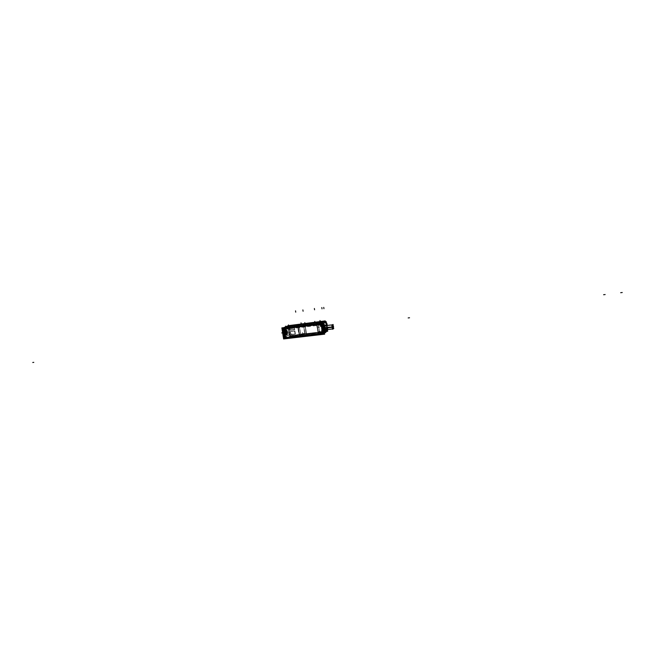 <?xml version="1.0" encoding="UTF-8"?>
<svg xmlns="http://www.w3.org/2000/svg" width="655" height="655" viewBox="0 0 655 655"><rect width="100%" height="100%" fill="white"/><g stroke="black" fill="none" stroke-linecap="round" stroke-linejoin="round"><path stroke-width="0.49" stroke-dasharray="3.27 2.46" d="M288.642 327.025L287.774 327.213L288.626 327.025L287.782 327.197L288.814 325.731L297.354 324.7L298.999 335.204L290.468 336.203L289.019 335.049L287.782 327.197L282.878 329.35L287.782 327.197L288.814 325.731L289.142 326.288L298.082 325.183C301.685 324.29 303.928 324.02 304.812 324.364L306.352 333.477L305.697 334.312L306.384 334.345L293.522 336.228L294.513 335.663L289.445 336.686L285.613 338.496L290.468 336.203L288.626 327.025L289.142 326.288L298.082 325.183L299.523 334.361L299.114 334.451L290.583 335.45L289.862 334.869L288.814 325.731L292.851 325.248L287.471 326.264L283.582 327.959M299.139 324.364L303.191 323.873M319.591 332.715L324.069 332.101L319.501 332.773L324.061 332.093L319.591 332.65L323.914 332.003L322.317 321.687L317.994 322.35L322.424 321.548L317.839 322.235L322.285 321.466L323.947 332.208L319.689 332.797L318.027 322.072M284.475 327.68L317.577 323.799L321.924 322.178L304.035 323.881L289.109 326.034L284.557 327.508L285.359 327.68L318.985 323.423M323.979 322.129L323.406 321.54L318.952 323.652L323.373 321.548L323.963 322.129L323.783 321.523L326.992 324.053L326.534 324.094L327.263 328.826L325.011 332.151L325.306 331.348L324.995 332.159L320.508 334.427L324.626 332.093C323.816 331.782 321.965 331.995 319.075 332.748L306.36 334.345L306.237 333.559C305.361 333.182 303.118 333.444 299.523 334.361L300.236 334.959L298.999 335.204L299.114 334.451L290.583 335.45L290.468 336.203L289.019 335.049L284.139 337.317L289.019 335.049L287.782 327.197M327.754 328.966L327.173 325.469L327.713 328.892L326.755 328.933L326.239 325.584L326.82 329.465L327.746 328.982L327.205 325.469L327.754 328.966L327.263 328.966L326.493 323.955L327.05 324.602L326.968 323.971M325.101 325.363L325.298 329.383L325.756 329.522L325.248 325.699L325.748 329.449L325.183 329.915L324.471 325.289L323.627 324.888L323.365 325.83L324.503 330.931L325.183 329.915L324.757 325.723L325.314 329.318L324.552 330.906L325.175 327.541L324.88 329.85M321.621 334.124L326.01 331.856L325.011 332.151L325.167 331.34C324.176 330.971 321.908 331.233 318.363 332.151L319.075 332.748L317.847 333.002L306.36 334.345L306.474 333.559M303.216 323.857L304.886 334.533L300.629 334.992L305.165 334.304L300.735 334.926L305.05 334.418L300.833 335.008L299.163 324.348M293.538 336.154L289.084 336.678L293.538 336.154M287.447 326.28L291.893 325.74L287.447 326.28L283.607 327.95L287.782 326.182L292.875 325.232L298.582 324.454L298.082 325.183L316.93 322.923C320.483 322.023 322.751 321.744 323.742 322.08L323.767 321.523L323.742 322.113L322.981 321.499L323.971 322.104L323.742 321.531M326.935 323.979L327.05 324.602L326.943 323.979L323.971 322.104L325.396 331.34L325.379 332.093L324.626 332.093C323.816 331.782 321.965 331.995 319.075 332.748L318.363 332.151L300.236 334.959L299.114 334.451L297.354 324.7L298.696 324.413L298.082 325.199M327.181 325.469L327.737 328.867L325.257 331.266C323.775 331.012 321.474 331.307 318.363 332.151L317.847 333.002L317.953 332.232L306.253 333.575L305.713 334.312L306.237 333.559L305.688 334.32M320.524 333.706L286.309 337.603L284.99 336.547L283.91 329.711L284.851 328.384L319.403 324.233C320.909 324.209 321.859 324.962 322.244 326.493L322.899 330.734L321.687 333.305L320.753 333.379C322.088 333.067 322.727 332.2 322.645 330.75L321.998 326.558C321.638 325.15 320.762 324.454 319.378 324.471L284.86 328.613L284.073 329.727L285.146 336.523L286.251 337.407L320.753 333.379C322.088 333.067 322.727 332.2 322.645 330.75L321.998 326.558C321.638 325.15 320.762 324.454 319.378 324.471L284.86 328.613L284.073 329.727L285.146 336.523L286.251 337.407L320.852 333.567L286.309 337.603L284.99 336.547L283.91 329.711L284.851 328.384L319.403 324.233C320.893 324.2 321.859 324.962 322.252 326.526L321.228 326.804L319.247 325.232L319.378 324.233C320.909 324.209 321.859 324.962 322.244 326.493L322.899 330.734C322.989 332.298 322.309 333.239 320.852 333.567L321.695 333.297L322.645 330.775M284.573 328.499L284.9 329.35L283.91 329.719L284.573 328.499M324.004 329.793L323.537 326.755L324.004 329.793M325.723 329.768L325.306 329.293L324.495 330.849L324.88 331.315L324.282 330.84L323.365 325.83L324.086 330.48L323.455 325.101L323.832 324.421L323.586 324.962L324.757 325.748L325.748 329.449L326.755 328.933L326.239 325.584M323.554 326.215L323.627 324.888L325.175 327.541L333.362 326.567M323.963 328.147L323.963 326.378L323.963 328.147M324.258 325.83L325.175 327.541M323.627 324.888L323.816 324.43L323.627 324.888L325.15 325.453M333.092 328.875L324.823 329.85C325.437 328.114 325.232 326.796 324.209 325.879L324.209 325.879M285.801 335.483L286.022 335.294C286.726 333.223 286.489 331.332 285.31 329.604L284.86 329.539C283.861 332.118 284.172 334.099 285.801 335.483C286.8 332.912 286.481 330.931 284.86 329.539C283.861 332.118 284.172 334.099 285.801 335.483L286.161 335.082C286.816 333.158 286.595 331.389 285.498 329.776L285.081 329.711C284.147 331.946 284.409 333.804 285.867 335.286L285.957 335.262C286.882 332.863 286.595 331.012 285.081 329.711L286.292 329.563L287.586 331.929L287.078 335.114L286.284 334.623L285.686 332.789L286.202 329.588L287.586 331.929L287.078 335.114L285.686 332.789L286.169 332.584C286.808 334.328 287.152 334.173 287.185 332.118L286.497 331.274L286.8 333.436L286.497 331.274L286.833 333.428L287.586 331.921M294.611 330.906L290.206 331.831L291.008 334.533L295.11 334.05L294.603 330.906L295.421 333.616L294.578 331.07L290.493 331.545L294.611 330.906L295.11 334.05L290.574 334.189L290.493 331.545L294.586 331.062M294.365 326.927L293.907 326.73L294.373 326.943L294.431 329.727L290.329 330.218L289.518 327.516L294.365 326.927L289.829 327.074L290.329 330.218L294.431 329.727L294.365 326.927L289.805 327.23L289.977 329.874L289.805 327.23L293.907 326.73L294.742 329.293L290.329 330.218L289.895 329.866L294.365 329.621L294.193 326.968M285.457 329.817L286.71 331.471L286.857 332.969L286.268 333.051L285.973 331.217L286.71 331.471C283.648 325.257 286.071 340.608 286.898 332.634L285.94 329.956C284.262 328.867 285.22 336.449 286.546 334.811L286.874 332.331L286.284 335.073L286.857 332.969L286.268 333.051L285.973 331.217L286.579 331.16L285.457 329.817C284.573 331.938 284.819 333.698 286.202 335.106L286.284 335.073C284.843 333.853 284.573 332.093 285.457 329.817L284.54 329.915C283.648 332.2 283.926 333.96 285.375 335.196C286.268 332.904 285.989 331.152 284.54 329.915L284.335 330.21C283.533 332.265 283.779 333.853 285.089 334.959C285.883 332.904 285.629 331.315 284.335 330.21L284.557 329.907C283.648 332.044 283.902 333.813 285.293 335.221C283.852 333.714 283.623 331.938 284.581 329.899L285.531 329.793C286.964 331.291 287.201 333.067 286.251 335.098C284.81 333.591 284.573 331.823 285.531 329.793L284.606 329.891C286.03 331.405 286.26 333.174 285.302 335.213L286.284 335.073M284.917 333.903L284.499 331.266M319.353 324.413C320.786 324.397 321.687 325.109 322.055 326.567L322.702 330.734L321.482 333.207L286.268 337.464L285.097 336.514L284.024 329.743L284.598 328.63L319.353 324.413C320.786 324.397 321.687 325.109 322.055 326.567L322.702 330.734C322.784 332.224 322.137 333.117 320.753 333.428L286.268 337.464L285.097 336.514L284.024 329.743L284.86 328.564L319.149 324.52M320.467 333.542L321.49 333.207L322.473 330.767M284.63 328.663L283.795 329.883M303.511 323.832L299.237 324.536L303.298 324.045L305.017 334.214L300.727 334.869L305.05 334.418L303.38 323.758M319.591 332.65L317.839 322.235L322.113 321.58M284.458 327.582L319.034 323.414L284.475 327.688M288.88 325.953L315.366 322.432L321.826 322.113M320.934 322.072L321.908 322.203L319.206 323.357M288.519 325.65L283.107 327.999M320.279 323.267L319.55 323.619M322.62 326.779L323.472 326.362M318.756 323.701L324.02 321.49M326.255 325.584L326.788 329.006L325.74 329.539L325.15 325.715M324.061 330.185L323.218 330.611M327.754 328.319L327.762 329.522M326.116 331.807L320.426 334.476M326.591 331.504L291.098 335.671L284.794 338.635M324.454 332.724L321.212 334.394M289.011 336.752L293.636 336.203L289.011 336.752M290.05 336.252L294.66 335.712L290.05 336.252M299.286 334.41L299.171 335.188L290.288 336.228L290.411 335.45L299.286 334.41L290.419 335.466M300.26 334.951L298.967 335.213L299.106 334.427L300.26 334.951L299.531 334.345M298.058 324.995L297.64 325.077L299.139 334.631L299.556 334.549L298.058 324.995L299.556 334.549M297.665 325.281L297.313 324.708L298.459 324.487C301.865 323.431 304.018 323.365 304.919 324.282L306.352 333.477C304.919 333.231 302.643 333.526 299.523 334.361L298.082 325.183L298.459 324.487L298.09 325.199L297.321 324.708L298.582 324.454M298.369 324.52L304.002 323.816L304.919 324.299L298.009 325.232L298.369 324.52C299.63 324.078 305.443 322.874 304.919 324.299M304.886 324.094L306.384 333.665C304.837 333.42 302.536 333.731 299.474 334.582L297.976 325.027L304.886 324.094L306.384 333.665M306.196 333.583L305.648 334.345C304.993 333.985 303.167 334.197 300.186 334.983L299.441 334.377C302.504 333.526 304.804 333.223 306.352 333.452L306.196 333.583M304.788 324.184L306.27 333.763M318.183 332.208L306.237 333.608L306.122 334.377L318.076 332.977L318.174 332.191L306.237 333.591L304.804 324.372L304.059 323.791L317.462 322.17L316.922 322.923L317.462 322.17M304.059 323.791L305.025 324.372L306.466 333.583L304.812 324.364L304.067 323.791L305.025 324.372L304.755 323.799L305.025 324.372L304.714 323.807L317.544 322.137L316.922 322.907L318.363 332.151L316.922 322.907L317.438 322.178L316.209 322.424L317.298 322.211L316.209 322.424L317.953 332.232L316.512 322.989L323.832 321.998L316.848 322.956L317.208 322.244C320.77 321.163 322.981 321.089 323.832 322.023L324.905 331.987L325.257 331.266L323.832 321.998C323.365 321.048 321.187 321.114 317.298 322.211L317.298 322.211M304.501 323.832L316.455 322.391L316.75 322.981L304.804 324.421L304.501 323.832L316.455 322.391M304.772 324.217L306.27 333.796L318.207 332.396L316.717 322.776L304.772 324.217M319.108 332.74L317.814 333.002L318.363 332.126L319.108 332.74L318.363 332.126M316.897 322.719L316.48 322.8L317.97 332.421L318.387 332.339L316.897 322.719L318.387 332.339M317.208 322.244L322.931 321.531L323.832 322.023M323.799 321.818L325.289 331.446C323.693 331.209 321.368 331.512 318.314 332.372L316.815 322.751L323.799 321.818L325.289 331.446M325.117 331.365L324.569 332.126C323.816 331.782 321.973 331.995 319.034 332.773L318.281 332.167C321.327 331.307 323.652 331.004 325.257 331.242L325.117 331.365M324.61 332.093L325.379 332.093L325.298 331.348M323.947 321.9L325.429 331.545M326.984 324.159L323.652 321.54C325.33 321.621 326.436 322.497 326.984 324.159M325.158 321.777L323.898 321.924L325.379 331.528L326.747 331.373M326.362 322.694L327.533 330.292M327.238 328.712L327.737 328.777L325.289 332.118L327.238 328.712M288.97 326.329L288.667 325.748L297.542 324.675L297.845 325.265L288.97 326.329L297.845 325.24M291.966 325.74L287.332 326.296L291.983 325.74M283.697 327.934L288.953 325.691L287.881 327.189L282.788 329.432M324.094 330.374L323.316 330.767M323.554 326.125L324.2 330.292M323.447 326.174L322.669 326.558M323.996 329.768L323.537 326.788M323.586 324.921L323.701 324.855C325.142 326.64 325.404 328.671 324.471 330.939L324.839 330.767L324.462 330.939C322.989 329.236 322.719 327.213 323.66 324.872L323.685 324.872M324.937 329.858L324.299 325.822L323.996 328.27M324.11 330.529L323.439 325.74L324.11 330.529M324.471 330.939L324.487 330.931C325.65 330.128 325.781 328.401 324.888 325.748C325.699 328.376 325.625 330.079 324.675 330.865L324.503 330.931M324.43 325.232L325.232 329.989L324.43 325.232M323.955 328.016L324.659 329.891L324.986 327.435L333.51 326.419M333.551 326.673L325.027 327.688L324.151 325.838M333.207 325.347L333.591 327.885M284.041 337.317L289.109 334.959L290.599 336.154L285.547 338.537M282.755 329.228L287.848 326.992L289.142 335.155L284.065 337.522M289.035 335.204L287.75 327.041L288.618 326.861L289.903 335.024L289.035 335.204M288.306 326.206L289.813 335.728L299.327 334.607L297.828 325.052L288.306 326.206M288.871 325.723L288.642 327.041L287.782 327.238L288.38 325.871M289.011 335.008L289.878 334.844L290.599 335.425L290.501 336.203L289.011 335.008M290.615 334.525L290.14 331.528L294.922 330.963L295.397 333.96L290.615 334.525M294.693 330.89L290.411 331.561L294.693 330.89M290.19 331.782L290.664 334.238L290.19 331.782M290.926 334.549L295.192 334.05L290.926 334.549M295.43 333.657L294.865 331.242L295.43 333.657M294.414 329.735L294.742 329.277L294.357 329.612M289.461 327.213L289.936 330.202L294.717 329.637L294.242 326.632L289.461 327.213M294.365 326.878L294.57 329.375L294.365 326.878M289.747 327.082L294.013 326.567L289.747 327.082M289.895 329.915L289.51 327.467L289.895 329.915M294.513 329.727L290.181 330.112L294.513 329.727M285.146 329.694L284.917 329.506C283.836 332.126 284.147 334.107 285.858 335.45L286.022 335.221C284.434 333.968 284.139 332.126 285.146 329.694L285.302 329.596C286.481 331.332 286.726 333.231 286.014 335.303L286.169 335.082C286.825 333.158 286.603 331.389 285.506 329.784L285.146 329.694C284.106 331.839 284.352 333.706 285.85 335.294C286.874 333.141 286.636 331.283 285.146 329.694L286.284 329.563C285.285 331.7 285.523 333.559 287.013 335.139L286.988 335.147M286.309 329.563C287.791 331.143 288.028 333.002 287.037 335.139L287.013 335.139M287.455 331.807L287.275 334.558L287.561 331.749C287.807 334.607 287.398 335.589 286.325 334.697L285.662 332.609L286.325 334.697M287.275 334.558C286.669 335.065 286.194 334.402 285.834 332.568L285.662 332.609M287.529 332.126L286.702 330.03C285.924 329.809 285.654 330.759 285.883 332.871L285.768 330.226C286.464 329.015 287.078 329.637 287.61 332.101L286.685 330.014L287.561 332.134L286.309 331.004L287.185 332.118C286.546 330.374 286.21 330.521 286.169 332.584L286.3 332.519M286.685 330.014C285.899 329.793 285.629 330.75 285.858 332.879L286.309 331.004L286.653 333.772L286.153 332.486L286.669 333.788L286.161 332.486L286.653 333.772L287.037 332.183M287.52 331.864L287.258 334.582L287.52 331.864L286.653 333.772L286.309 331.004L286.653 333.772M287.258 334.582C286.653 335.082 286.169 334.418 285.809 332.576L286.194 332.494M287.005 332.101L286.669 333.788M286.947 333.305L286.137 332.486M285.973 331.34L286.317 333.493L285.973 331.332L286.538 331.266L285.965 331.34L286.538 331.266L286.825 333.428L286.53 331.266L286.006 331.324L286.284 333.501L286.825 333.428L286.284 333.501L285.989 331.332L286.53 331.266L285.785 331.143L286.186 333.706L286.006 331.324L286.317 333.493L286.874 333.411L286.137 333.731L285.727 331.168L286.276 333.501L285.973 331.332L286.497 331.274M286.702 331.34L286.169 332.658L286.317 330.98L287.029 332.249M286.325 333.485L285.989 331.315L286.26 333.51L286.833 333.428M287.258 334.672L285.465 335.491L284.63 330.202L286.423 329.399L287.258 334.672M285.85 329.874L286.718 331.741L285.842 329.866C284.106 328.744 285.097 336.613 286.481 334.918L286.554 334.811C285.22 336.433 284.278 328.875 285.948 329.956L285.842 329.866M284.286 330.243L284.647 329.883C286.055 331.414 286.284 333.19 285.326 335.213L285.031 334.967C285.891 332.896 285.637 331.315 284.286 330.243M284.606 329.891L284.385 330.202C283.525 332.273 283.771 333.853 285.138 334.918L285.31 335.213C283.885 333.723 283.648 331.954 284.606 329.891L284.54 329.915M285.948 334.664L284.245 335.442L283.459 330.497L285.171 329.735L285.948 334.664M284.941 331.61L284.458 331.258L284.958 332.552L286.21 332.404L284.958 332.552L284.884 333.944L284.941 331.61L285.171 333.428M284.941 333.911L284.516 331.225L284.941 333.911M286.669 331.094L286.972 333.01L286.186 333.084L285.883 331.168L286.276 333.092L285.957 331.176L286.669 331.094M322.014 326.698L322.26 326.567C321.883 324.954 320.909 324.184 319.337 324.241L319.075 324.356M284.54 337.841L283.075 328.597L322.416 323.865L323.865 333.248L284.54 337.841M321.851 326.739L322.072 326.64C321.711 325.109 320.786 324.372 319.288 324.421L319.075 324.528M321.834 326.583L322.506 330.922M321.245 333.452L285.351 337.652M284.86 336.588L286.063 337.562M284.884 336.76L283.762 329.711M283.942 328.744L319.845 324.438M284.704 329.375L319.566 325.191L319.755 324.184L284.507 328.425L284.704 329.375M285.637 336.474L284.573 329.76L283.902 329.637L284.999 336.613L285.637 336.474M286.071 336.793L284.99 336.539L286.309 337.603L286.071 336.793M320.729 332.732L285.883 336.817L285.965 337.644L321.204 333.526L320.729 332.732M321.842 330.791L320.418 332.765L320.819 333.575C322.293 333.248 322.989 332.29 322.899 330.693L321.842 330.791M321.22 326.747L321.851 330.857L322.907 330.775L322.244 326.444L321.22 326.747M321.99 326.526L322.669 330.939M321.302 333.616L285.343 337.816M284.704 336.637L286.063 337.734M284.728 336.817L283.599 329.694M284.606 328.499L283.631 329.874M283.885 328.581L319.853 324.266M305.009 334.189L300.686 334.951L305.173 334.312M300.891 334.754L305.099 334.402L300.891 334.754M299.245 324.315L300.76 335.073L304.976 334.484L303.306 323.824M299.122 324.643L303.453 323.873L298.958 324.52L300.727 334.869M322.285 321.458L317.904 322.154L322.424 321.548L317.953 322.137L322.219 321.761L318.101 322.26L319.542 332.74L323.906 331.979M319.493 332.781L324.004 332.183L319.501 332.773M318.109 322.031L319.624 332.855L323.881 332.273L322.219 321.531M322.137 321.572L323.947 332.208M284.483 327.541L287.455 326.247M300.195 324.585L289.133 325.92M299.892 324.618L304.092 323.857M305.459 323.619L304.01 323.881M305.23 323.644L315.571 322.399M319.018 322.309L315.342 322.424M318.895 322.317L321.015 322.063M284.72 327.762L318.224 323.726L284.72 327.762M304.067 323.791L304.714 323.807L304.067 323.791M323.038 321.474L323.742 322.08L323.038 321.474M303.404 323.898L299.089 324.421L303.38 323.75M319.624 332.855L317.962 322.121L322.285 321.466M319.263 323.341L321.892 322.088M287.414 326.386L284.557 327.631M325.24 325.707L325.748 329.449L327.705 328.892L327.672 329.539L327.263 328.826L326.534 324.094L323.971 322.104L325.379 331.324M306.36 334.345L305.025 324.372L316.512 322.989L316.209 322.424M323.324 330.677L324.078 330.292L323.324 330.677M322.702 326.632L323.455 326.255L322.702 326.632M324.176 330.243L324.552 330.906M289.862 334.869L289.019 335.049L289.862 334.869M284.851 329.531L285.081 329.711C284.147 332.118 284.434 333.968 285.957 335.262L287.095 335.114M285.744 330.316L285.686 332.781L286.202 329.588M285.85 332.724C285.916 329.383 286.464 329.137 287.504 331.979C287.439 335.311 286.89 335.565 285.85 332.724C286.235 334.476 286.71 335.082 287.283 334.541L287.504 331.979L286.718 330.038L287.479 331.97L287.283 334.541L287.545 332.003L286.718 330.038C285.957 329.768 285.67 330.66 285.85 332.724M286.268 333.051L285.973 331.217L286.268 333.051M285.375 335.196L285.383 335.196C286.268 333.067 286.014 331.299 284.63 329.891L284.475 329.932C282.985 331.062 284.475 336.351 285.293 335.221L286.227 335.098M323.963 332.2L319.697 332.568L323.816 332.085L322.325 321.613M320.025 326.747L320.434 326.55M318.862 323.693L323.783 321.523M325.101 332.11L320.524 334.459M298.909 334.549L297.665 334.697M299.22 334.394L299.433 335.704M297.779 325.216L297.992 326.526M301.349 324.815L301.554 326.133M301.235 324.11L301.447 325.478M304.698 324.225L306.196 333.804M302.79 334.017L302.995 335.327M306.573 333.534L306.777 334.844M305.001 324.192L306.499 333.772M305.132 324.323L305.345 325.641M304.804 324.471L306.057 324.323M304.796 324.397L316.75 322.956M317.757 332.339L316.496 332.486M318.052 332.183L318.256 333.501M316.619 322.94L316.823 324.258M304.755 323.799L304.231 323.832L304.804 324.397L304.231 323.832L316.226 322.416L316.512 322.989L316.168 322.424M320.238 322.538L320.442 323.865M320.123 321.826L320.344 323.202M323.635 321.941L325.126 331.586M321.671 331.798L321.875 333.117M325.502 331.307L325.617 332.06M326.509 323.955L327.287 328.966M324.069 322.039L324.274 323.365M288.904 326.395L290.149 326.239M293.571 325.036L293.137 325.232M288.912 325.691L283.828 327.909M321.499 328.204L322.784 328.057L321.499 328.204M324.012 327.909L325.298 327.754L324.012 327.909M332.773 326.87L331.479 327.025L332.773 326.87M333.526 326.55L325.011 327.557L333.526 326.55M286.006 336.883L286.464 336.67M285.514 338.545L290.566 336.162M289.641 334.992L289.436 333.682M289.887 335.024L288.601 326.861M289.019 327.041L288.577 327.238M290.263 334.901L290.705 334.689M294.545 331.365L294.979 331.16M290.443 331.848L290.885 331.643M290.812 334.206L291.254 334.001M294.914 333.723L295.348 333.518M294.234 329.391L293.792 329.596M293.866 327.033L293.424 327.23M289.764 327.525L289.313 327.721M290.132 329.883L289.69 330.087M288.118 332.175L286.874 332.331L288.118 332.175M286.923 332.322L288.175 332.175L286.923 332.322M288.347 332.151L287.095 332.298M284.524 329.915L285.474 329.809L284.524 329.915M284.483 331.242L284.958 332.552L284.483 331.242M302.536 332.404L302.741 333.723L302.536 332.404M303.265 323.84L304.935 334.508L303.265 323.84M301.603 326.427L301.39 325.117L301.603 326.427M321.417 330.177L321.621 331.504L321.417 330.177M322.186 321.548L323.848 332.29L322.186 321.548M320.491 324.159L320.287 322.833L320.491 324.159M290.583 335.45L290.468 336.203M316.512 322.989L316.922 322.907M323.414 321.54L325.175 331.348L323.734 322.088L322.989 321.499M325.011 332.151L325.306 331.373L324.888 332.003M285.089 334.959C285.883 332.904 285.629 331.315 284.335 330.21C283.533 332.265 283.779 333.853 285.089 334.959M298.459 324.487L287.619 326.198M306.245 333.583L305.967 334.222M326.01 331.856L327.737 328.867L327.213 325.469M323.488 325.027L323.668 324.577M323.701 324.855L324.855 325.682L323.75 324.855M286.292 329.563L285.171 329.686M285.686 332.781L286.284 334.623M286.956 333.305L286.71 331.34M286.202 335.106L285.293 335.221M285.179 333.387L284.958 331.651M303.412 323.963L305.165 334.304M324.446 332.666L321.556 334.156M305.869 334.279L306.352 333.452M324.806 332.052L325.257 331.242M323.709 321.9L325.199 331.545M327.017 324.143C326.477 322.481 325.363 321.613 323.685 321.531M327.737 328.777L325.691 331.995M288.667 325.748L297.542 324.675M288.593 325.772L283.509 327.991M323.676 324.569L323.455 325.101M333.19 328.884L332.437 328.974M285.719 332.953L285.768 330.226M286.702 330.03L287.504 332.126M286.235 332.707L286.309 331.004M286.169 332.658L286.317 330.98M284.581 329.899C283.304 328.736 283.869 335.909 285.31 335.213"/><path stroke-width="0.98" d="M318.952 323.652L283.926 327.868L318.952 323.652M326.968 324.078L326.141 324.937L326.968 324.078M323.554 326.215L323.816 324.43L323.537 326.755L323.816 324.43L325.24 325.707L326.149 324.847L326.255 325.584M322.702 326.632C322.285 324.839 321.204 323.84 319.444 323.627C321.204 323.84 322.285 324.839 322.702 326.632L323.324 330.677L322.702 326.632M321.646 334.107L323.324 330.677C323.439 332.74 322.538 333.985 320.614 334.418L321.621 334.124M325.723 329.768L324.88 331.315L325.715 329.768L324.88 331.307L324.004 329.793L324.896 331.307L324.176 330.243M285.613 338.496L320.508 334.427L285.613 338.496L284.139 337.317L285.613 338.496M283.549 327.975L282.878 329.35L284.139 337.317L282.878 329.35L283.549 327.975M322.645 330.775L321.441 333.436L320.606 333.698C322.063 333.37 322.751 332.421 322.661 330.857L322.006 326.608C321.638 325.117 320.713 324.356 319.239 324.331C320.713 324.356 321.638 325.117 322.006 326.608L322.661 330.857L321.441 333.436L286.03 337.734L320.524 333.706M284.712 336.678L286.03 337.734L284.712 336.678L283.631 329.833L284.712 336.678M284.516 328.507L283.631 329.833L284.516 328.507M319.157 324.348L284.573 328.499L319.157 324.348M324.7 329.858L324.307 329.375L324.7 329.858M332.617 324.839L333.362 326.567L333.092 328.875M333.027 328.9L332.183 327.173L332.519 324.831M321.851 326.665L319.231 324.512L321.851 326.665L322.497 330.84L321.851 326.665M320.549 333.534L321.277 333.313L322.497 330.84C322.579 332.322 321.933 333.223 320.549 333.534M320.467 333.542L286.038 337.571L284.868 336.621L283.795 329.85L284.368 328.728L283.795 329.85L284.868 336.621L286.038 337.571L320.467 333.542L321.277 333.321L322.473 330.767M284.63 328.663L319.149 324.52L284.63 328.663L283.795 329.883M289.133 325.92L299.974 324.618L289.092 325.928L284.557 327.508M319.206 323.365L321.908 322.072L315.366 322.432L288.88 325.953M319.263 323.341L321.842 322.113L318.985 323.423M320.279 323.267L325.248 320.909L288.519 325.65M283.107 327.999L319.55 323.619M323.472 326.362L327.173 324.544C326.812 322.751 325.764 321.736 324.02 321.49M322.62 326.779C322.129 324.651 320.844 323.627 318.756 323.701M327.213 325.469L327.082 324.593L327.181 325.469M326.968 323.971L326.043 324.43L326.223 325.584L326.141 324.937L325.142 325.429L326.141 324.937L326.239 325.584M327.754 328.319L324.061 330.185M327.762 329.522L326.116 331.807L324.446 332.666M323.218 330.611L321.556 334.156L320.426 334.476M326.591 331.504L324.454 332.724M284.794 338.635L321.212 334.394M325.158 321.777L326.198 321.646L326.362 322.694M327.533 330.292L327.68 331.258L326.747 331.373M326.935 323.979L323.914 321.54L326.984 323.955M282.788 329.432L283.697 327.934M283.607 338.946L281.855 327.901L322.948 322.948L324.675 334.165L283.607 338.946M323.996 329.768L324.094 330.374M324.2 330.292L323.537 326.788M323.316 330.767L322.669 326.558M324.839 330.767L324.937 329.858M323.685 324.872L324.299 325.822L332.273 324.864L324.315 325.813M323.586 324.921L324.217 325.854M324.487 330.931L324.839 329.866M325.24 325.707L323.816 324.43L325.15 325.453M333.51 326.419L333.19 328.884L332.331 327.025L323.955 328.016M333.551 326.673L332.683 324.815L332.372 327.279L323.996 328.27M333.207 325.347L333.067 324.462L331.839 325.085L332.478 329.285L333.706 328.646L333.591 327.885M284.041 337.317L285.547 338.537M282.755 329.228L284.065 337.522M319.075 324.356C320.655 324.299 321.638 325.077 322.014 326.698M321.851 326.739C321.499 325.207 320.573 324.471 319.075 324.528M322.506 330.922L321.834 326.583M285.351 337.652L321.245 333.452M284.86 336.588L286.063 337.562M283.762 329.711L284.884 336.76M319.845 324.438L283.942 328.744M284.311 337.947L282.845 328.695L322.211 323.963L323.66 333.354L284.311 337.947M322.669 330.939L321.99 326.526M285.343 337.816L321.302 333.616M286.063 337.734L284.704 336.637M283.599 329.694L284.728 336.817M283.631 329.874L284.606 328.499M319.853 324.266L283.885 328.581M303.216 323.857L299.163 324.348M322.424 321.548L318.027 322.072M287.455 326.247L284.483 327.541M304.092 323.857L299.892 324.618M304.01 323.881L305.459 323.619M315.571 322.399L305.23 323.644M315.342 322.424L300.195 324.585M319.018 322.309L321.892 322.088M321.015 322.063L318.895 322.317M320.934 322.072L321.826 322.113M283.697 327.68L288.29 325.674L323.955 321.359L319.82 323.324M319.46 323.496L283.296 327.852M298.696 324.413L304.116 323.758L298.696 324.413M317.544 322.137L323.038 321.474L317.544 322.137M326.01 331.856L327.672 329.539L325.379 332.093M332.183 327.173C332.183 324.381 332.576 324.176 333.362 326.567C333.37 329.359 332.977 329.555 332.183 327.173L323.971 328.147M287.398 326.28L284.458 327.582M295.528 310.847L295.732 312.157M302.88 309.913L303.093 311.24M314.375 308.472L314.58 309.799M325.617 332.06L325.707 332.634M321.826 307.531L322.031 308.857M323.742 307.383L323.947 308.71M323.627 324.888L324.258 325.83L323.627 324.888M32.75 362.485L33.79 362.362L32.75 362.485M622.25 292.515L620.686 292.703L622.25 292.515M408.171 317.929L409.539 317.765L408.171 317.929M603.615 294.725L605.163 294.545L603.615 294.725M281.715 332.936L282.641 332.83L281.715 332.936M318.608 327.385L319.018 327.189M319.255 331.577L319.673 331.365M285.408 336.719L285.867 336.506M284.335 329.932L284.794 329.727M285.801 327.426L285.605 326.149M288.667 326.231L288.454 324.913M301.235 324.11L301.038 322.841M305.017 323.93L304.812 322.612M314.973 322.727L314.768 321.4M320.123 321.826L319.927 320.549M320.582 322.375L320.377 321.04M317.978 323.545L317.781 322.26M324.512 329.702L324.045 326.116L324.487 329.686M332.437 328.974L324.659 329.891"/></g></svg>

